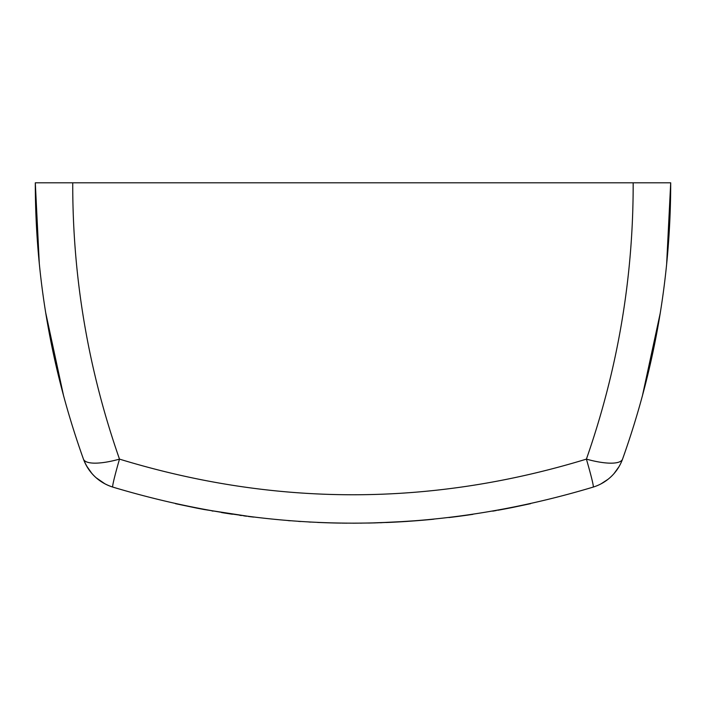 <?xml version="1.0" encoding="UTF-8"?>
<svg xmlns="http://www.w3.org/2000/svg" width="706" height="706" viewBox="0 0 706 706"><rect width="100%" height="100%" fill="white"/><g stroke="black" fill="none" stroke-linecap="round" stroke-linejoin="round"><path stroke-width="1.06" d="M593.208 487.087L591.725 487.537L593.208 487.087A45.387 45.387 0 0 0 622.577 459.05A45.387 45.387 0 0 1 593.208 487.087A45.387 1.844 -107.1 0 0 586.404 459.121A45.387 12.699 19.8 0 0 622.577 459.05C654.612 369.3 670.656 277.211 670.7 182.801L666.632 264.229L670.7 182.801L584.091 182.801L670.7 182.801C670.656 277.211 654.612 369.3 622.577 459.05L624.889 452.528L622.577 459.05A45.387 12.699 19.8 0 1 586.404 459.121C430.775 506.643 275.146 506.643 119.499 459.121A45.387 1.942 107.1 0 0 112.792 487.087L112.792 487.087C272.94 535.174 433.078 535.174 593.208 487.087A45.387 1.844 -107.1 0 0 586.404 459.121C617.794 369.353 633.388 277.246 633.167 182.801L72.736 182.801L633.167 182.801C633.388 277.246 617.794 369.353 586.404 459.121C430.775 506.643 275.146 506.643 119.499 459.121A45.387 1.942 107.1 0 0 112.792 487.087C272.94 535.174 433.078 535.174 593.208 487.087M530.603 503.66L512.777 507.42A816.939 816.939 0 0 1 497.739 510.27A816.939 816.939 0 0 0 512.777 507.42L530.603 503.66M433.343 519.237A816.939 816.939 0 0 0 433.855 519.184L409.401 521.249L376.554 522.855M325.74 522.74L317.497 522.422L325.74 522.74A816.939 816.939 0 0 0 340.769 523.102L340.98 523.111M196.603 508.082L175.503 503.678L196.603 508.082M112.792 487.087L117.046 488.375L112.792 487.087A45.387 45.387 0 0 1 83.423 459.05A45.387 12.673 -19.8 0 0 119.499 459.121C88.109 369.353 72.524 277.246 72.736 182.801L35.3 182.801L72.736 182.801C72.524 277.246 88.109 369.353 119.499 459.121A45.387 12.673 -19.8 0 1 83.423 459.05A45.387 45.387 0 0 0 112.792 487.087L111.301 486.593L112.792 487.087C98.805 482.542 89.018 473.197 83.423 459.05L81.075 452.422L83.423 459.05C51.388 369.291 35.344 277.211 35.3 182.801C35.344 277.211 51.388 369.291 83.423 459.05M353 523.199L371.312 522.987L353 523.199M464.963 515.486L465.942 515.354M253.472 517.11L204.219 509.538L253.472 517.11M221.552 512.556L231.4 514.1M239.802 515.318L241.381 515.539L239.802 515.318M243.755 515.857L246.518 516.227L243.755 515.857M250.78 516.774L251.83 516.907L250.78 516.774M288.163 520.622L290.245 520.781L288.163 520.622M298.541 521.381L300.73 521.522L298.541 521.381M308.831 521.999L310.852 522.105M329.746 522.864L333.285 522.961L329.746 522.864M336.118 523.022L338.315 523.067L336.118 523.022M343.901 523.146L344.978 523.155M346.99 523.172L342.163 523.128L346.99 523.172M407.035 521.407L404.759 521.558L407.035 521.407M391.724 522.281L390.144 522.352L391.724 522.281M388.812 522.414L391.565 522.29L388.812 522.414M391.777 522.272L421.138 520.348A816.939 816.939 0 0 1 416.222 520.746A816.939 816.939 0 0 0 431.851 519.387M375.751 522.881L368.355 523.049M360.572 523.164L361.49 523.155M361.56 523.155L360.431 523.164M398.466 521.928L403.603 521.628L398.466 521.928M415.357 520.816L409.595 521.231L415.41 520.807M468.837 514.939L466.534 515.265M492.762 511.153L496.3 510.526M472.896 514.347L464.213 515.592L472.896 514.347M251.133 516.818L248.335 516.465L251.133 516.818M231.736 514.144L229.097 513.747L231.736 514.144M213.088 511.126L211.888 510.915M405.27 521.522A816.939 816.939 0 0 1 401.308 521.769A816.939 816.939 0 0 0 405.27 521.522M388.759 522.414A816.939 816.939 0 0 1 386.156 522.519A816.939 816.939 0 0 0 388.759 522.414M380.093 522.749L382.034 522.678L380.093 522.749M396.295 522.052L399.808 521.858M404.053 521.602L407.371 521.381M121.909 182.801L72.736 182.801L121.909 182.801M660.225 313.199L642.283 396.393L660.225 313.199M619.012 466.675L614.096 473.497L619.012 466.675M608.016 479.303L600.974 483.884L608.016 479.303M105.026 483.884L96.078 477.715L105.026 483.884M86.423 465.669L91.904 473.497L86.414 465.66M63.69 396.295L45.705 312.749M39.289 263.391L35.3 182.801L38.045 249.73M232.362 514.242L223.678 512.9M196.806 508.126L204.219 509.538M344.44 523.155L343.451 523.137M408.245 521.328L395.554 522.087M396.834 522.016L391.821 522.272M369.061 523.04L397.575 521.981M430.183 519.545L433.855 519.184M397.787 521.972L400.505 521.813M414.546 520.878L417.378 520.657M448.884 517.551L448.884 517.551A816.939 816.939 0 0 0 463.921 515.627L463.921 515.627A816.939 816.939 0 0 0 464.213 515.592"/></g></svg>
